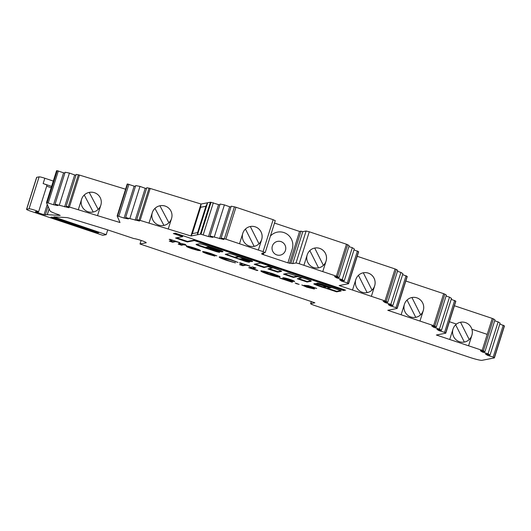 <?xml version="1.0" encoding="UTF-8"?>
<svg xmlns="http://www.w3.org/2000/svg" width="531" height="531" viewBox="0 0 531 531"><rect width="100%" height="100%" fill="white"/><g stroke="black" fill="none" stroke-linecap="round" stroke-linejoin="round"><path stroke-width="0.8" d="M330.521 287.868L317.438 284.078A5.071 0.491 -162.5 0 0 315.202 283.594L313.761 283.906A9.897 0.962 -162.5 0 0 325.583 288.174L336.674 291.858L340.902 291.041A3.671 0.358 -162.5 0 0 341.055 291.034A3.671 0.358 -162.5 0 0 341.134 290.995A3.671 0.358 -162.5 0 0 338.625 289.84L322.523 284.457A4.58 0.445 -162.5 0 0 317.206 283.189L316.642 283.302L317.173 283.541L330.521 287.868M213.429 248.342L209.4 246.995L208.059 247.28L212.002 248.588L213.429 248.342M49.111 208.749L47.239 214.677L44.027 214.743L36.174 212.115L35.325 211.736L36.154 211.564A5.044 0.491 -162.5 0 0 38.571 211.889A5.044 0.491 -162.5 0 0 34.329 210.044A5.044 0.491 -162.5 0 0 29.046 208.796L26.663 209.254L36.732 177.314A5.609 0.544 -162.5 0 0 36.619 177.381L26.55 209.32A5.609 0.544 17.5 0 0 30.791 211.219L102.782 235.306L106.213 234.649L53.797 216.867L66.508 217.564A5.609 0.544 17.5 0 1 71.154 218.666L105.881 229.299A5.609 0.544 17.5 0 1 107.269 229.744L133.892 238.585A6.73 0.657 17.5 0 1 141.18 240.457A6.73 0.657 17.5 0 1 146.231 242.72A6.73 0.657 17.5 0 1 146.091 242.8L140.011 243.968L141.127 240.437L140.011 243.968M259.009 243.815L250.313 226.511L259.009 243.815A10.096 9.89 -100.9 0 1 254.137 246.338M239.508 243.756L258.351 250.061L261.67 239.574A10.096 9.89 79.1 0 0 250.34 226.505A10.096 9.89 79.1 0 0 242.826 233.262L239.514 243.749L225.887 239.189L235.956 207.249L273.146 219.695L263.077 251.634L258.365 250.061L261.664 239.574A10.096 9.89 -100.9 0 1 259.015 243.809M250.327 226.505A10.096 9.89 -100.9 0 1 261.644 239.574A10.096 9.89 -100.9 0 1 254.143 246.331A10.096 9.89 -100.9 0 1 242.687 233.7M277.574 241.379A7.009 6.87 -100.9 0 1 285.439 250.453A7.009 6.87 -100.9 0 1 280.222 255.145A7.009 6.87 -100.9 0 1 272.357 246.072A7.009 6.87 -100.9 0 1 277.58 241.373A7.009 6.87 -100.9 0 1 285.446 250.446A7.009 6.87 -100.9 0 1 280.229 255.145M314.71 248.057L323.406 265.361L314.717 248.057A10.096 9.89 -100.9 0 1 323.412 265.361L323.412 265.361A10.096 9.89 -100.9 0 1 307.084 255.245M303.918 265.301L307.223 254.814A10.096 9.89 79.1 0 1 314.737 248.05A10.096 9.89 79.1 0 1 326.074 261.119L322.755 271.606L299.205 263.721L309.274 231.781L346.464 244.227L336.395 276.166L322.762 271.606L326.074 261.119A10.096 9.89 -100.9 0 1 318.547 267.883L309.832 250.599M171.447 218.818A10.096 10.009 156.6 0 1 152.662 219.595A10.096 10.009 156.6 0 1 152.304 212.639L148.999 223.126L168.234 229.02L171.54 218.526A10.096 10.009 -23.4 0 0 161.411 205.57A10.096 10.009 -23.4 0 0 152.304 212.632L148.999 223.12L140.111 220.398L150.18 188.452L149.072 188.166L139.003 220.106L140.111 220.398M152.662 219.595A10.096 10.009 156.6 0 1 159.931 205.782L159.931 205.776A10.096 10.009 156.6 0 1 171.188 211.577M127.228 184.005L117.159 215.944L117.57 215.964L127.639 184.025L127.228 184.005L117.165 215.931M100.731 205.457A10.096 10.009 156.6 0 1 81.947 206.227A10.096 10.009 156.6 0 1 89.221 192.414A10.096 10.009 156.6 0 1 100.478 198.209M81.947 206.227A10.096 10.009 156.6 0 1 81.595 199.271L78.283 209.758L97.525 215.652L100.83 205.158A10.096 10.009 -23.4 0 0 90.701 192.202A10.096 10.009 -23.4 0 0 81.588 199.264L78.283 209.752L69.395 207.03L79.471 175.084L78.362 174.799L68.287 206.738L69.395 207.03M411.917 297.513L420.618 314.817L411.923 297.513A10.096 9.89 -100.9 0 1 420.618 314.817L420.618 314.817A10.096 9.89 -100.9 0 1 404.297 304.701M405.823 281.018L443.67 293.683L433.601 325.622L419.975 321.063L423.28 310.575A10.096 9.89 -100.9 0 1 415.753 317.339L407.038 300.055M469.218 339.548L460.523 322.244L469.218 339.548A10.096 9.89 -100.9 0 1 452.897 329.432M454.423 305.756L492.257 318.414L482.208 350.354L468.574 345.794L471.88 335.307A10.096 9.89 79.1 0 0 471.913 329.253L471.893 329.26A10.096 9.89 79.1 0 0 465.455 322.576A10.096 9.89 -100.9 0 1 469.225 339.548M460.523 322.244A10.096 9.89 -100.9 0 1 465.455 322.576A10.096 9.89 79.1 0 0 453.036 329.001L449.73 339.488L468.568 345.794L471.873 335.307A10.096 9.89 -100.9 0 1 464.359 342.07M372.012 290.092L363.317 272.788L372.012 290.092A10.096 9.89 -100.9 0 1 355.69 279.976M357.217 256.287L395.071 268.951L384.995 300.898L371.368 296.338L374.674 285.851A10.096 9.89 79.1 0 0 363.343 272.781A10.096 9.89 -100.9 0 1 372.019 290.085M363.343 272.781A10.096 9.89 79.1 0 0 355.83 279.538L352.518 290.032L371.355 296.338L374.667 285.851A10.096 9.89 -100.9 0 1 367.147 292.608M206.114 252.125L205.948 252.656L209.068 254.123L214.936 256.128L208.484 254.269C204.116 252.783 202.172 251.88 202.663 251.555C204.057 251.528 207.01 252.258 211.517 253.738L216.9 255.869L205.842 252.71L206.108 252.125M219.409 256.871C221.128 256.792 224.991 257.727 231.012 259.686L238.054 262.447L230.182 259.772L222.529 258.066L222.867 257.442L222.701 257.973C222.111 258.212 223.73 258.995 227.567 260.309L235.419 262.918L226.883 260.449C221.022 258.438 218.533 257.243 219.409 256.871L219.144 257.017M242.733 264.026L239.441 262.925L240.138 262.792L250.008 266.091L246.019 265.128L242.84 265.739L239.554 264.637L242.833 263.695M257.17 270.531L248.714 267.704L252.59 266.954L255.876 268.055L252.696 268.673L257.867 270.398L257.17 270.531L257.276 270.199M272.854 273.684L280.043 276.465L272.064 273.79L264.146 271.965L264.465 271.354L264.299 271.885C263.867 272.191 265.646 273.02 269.629 274.388L275.47 275.974L270.213 274.215L270.903 274.082L279.903 277.175C278.211 277.235 274.534 276.346 268.872 274.5C262.891 272.456 260.276 271.215 261.006 270.783L264.75 271.334L272.854 273.684M291.18 280.454L282.777 277.74C283.793 277.64 286.262 278.217 290.185 279.485C293.47 280.614 294.917 281.304 294.519 281.549L286.421 279.976L292.588 282.041L291.944 282.167L279.724 278.078L291.18 280.454L291.419 279.883M311.02 287.908L304.077 285.32L308.385 285.625L316.728 288.419L310.064 286.893C313.536 288.101 314.963 288.804 314.332 289.003L306.858 287.211L301.814 284.974L307.741 287.138L311.02 287.908L311.279 287.317M296.71 283.786L295.136 283.036L299.132 284.377L296.71 283.786L296.829 283.395M172.482 240.523L169.197 239.421L169.893 239.289L179.757 242.587L175.774 241.618L172.595 242.236L169.303 241.134L172.588 240.191M51.852 217.099L98.746 232.757L95.812 232.512L52.098 217.883L50.823 217.312L51.852 217.099M139.003 220.106L136.719 219.668L139.487 221.062L125.635 217.524L128.396 218.918L124.081 218.082L117.57 215.964M117.159 215.958L119.999 222.529L97.518 215.646M68.287 206.738L66.163 206.327L68.924 207.721L55.071 204.183L57.839 205.577L53.518 204.747L47.159 202.656L57.235 170.716L56.551 170.736L46.482 202.676L50.067 210.966A11.217 1.089 -162.5 0 0 58.543 214.663L60.189 215.427L47.332 214.677L49.164 208.869M56.857 170.677L46.781 202.616L47.159 202.656M314.837 302.756L139.978 243.988M314.817 302.809L310.721 303.599L311.385 301.489M484.219 359.892L481.989 360.323A11.217 1.089 -162.5 0 1 469.304 357.25L314.85 305.564A5.609 0.544 17.5 0 1 310.608 303.666A5.609 0.544 17.5 0 1 310.721 303.599M484.153 359.905L494.381 357.914L493.186 357.097L487.498 355.312L485.493 354.031L490.033 355.086L488.049 353.812L482.354 352.026L480.349 350.745L484.896 351.794L483.396 350.838L493.472 318.899L492.277 318.414L487.219 334.377M482.208 350.354L483.396 350.838M449.73 339.488L436.376 335.021L445.774 333.189L444.586 332.373L438.891 330.587L436.887 329.306L441.434 330.355L439.442 329.087L433.754 327.295L431.749 326.014L436.29 327.069L434.796 326.114L444.865 294.167L443.67 293.683M433.601 325.622L434.796 326.114M419.975 321.063L423.267 310.582A10.096 9.89 79.1 0 0 411.943 297.513A10.096 9.89 79.1 0 0 404.43 304.27L401.124 314.757L387.769 310.29L397.168 308.458L395.98 307.641L390.292 305.856L388.287 304.575L392.827 305.63L390.843 304.356L385.148 302.57L383.143 301.289L387.69 302.338L386.19 301.382L396.265 269.443L395.071 268.951M401.124 314.757L419.961 321.069M384.995 300.898L386.19 301.382M352.518 290.032L339.17 285.559L348.568 283.727L347.38 282.917L341.685 281.131L339.681 279.85L344.227 280.899L342.236 279.625L336.548 277.839L334.543 276.558L339.083 277.613L337.59 276.651L347.659 244.711L346.464 244.227M336.395 276.166L337.59 276.651M296.032 262.951L292.734 263.588L302.803 231.649L306.102 231.012L296.032 262.951L299.205 263.721M292.734 263.588L287.902 262.865L292.216 249.185A13.182 12.91 79.1 0 0 277.421 232.12A13.182 12.91 -100.9 0 1 292.229 249.178L287.915 262.865L261.737 254.103L263.223 253.818L261.843 253.254L265.201 252.583L263.077 251.634M224.361 238.771L221.135 238.147L231.211 206.201L234.43 206.825L224.361 238.771L225.887 239.189M221.135 238.147L223.903 239.541L210.05 236.003L212.812 237.397L208.491 236.56L200.97 234.251L211.039 202.304L210.409 202.238L200.34 234.184L200.97 234.251M200.34 234.184L190.994 235.983L168.234 229.014M238.804 256.885L242.773 258.172L241.811 258.371L242.328 258.617L250.838 261.464L252.623 261.464A3.863 0.378 -162.5 0 0 252.703 261.425A3.863 0.378 -162.5 0 0 249.782 260.11L233.892 254.794A4.354 0.425 -162.5 0 0 228.967 253.599L225.217 254.349L245.548 261.438L248.747 262.214L249.849 261.995L249.318 261.756L240.808 258.909L239.03 258.909L235.06 257.621L238.804 256.885L238.93 256.48M175.356 233.182L173.352 233.567L182.591 236.653L175.542 238.014L187.324 241.957L194.366 240.596L343.59 290.53L345.595 290.138L175.356 233.182M209.579 249.052L205.61 247.765L207.448 247.393L218.062 250.871A3.505 0.339 -162.5 0 0 222.024 251.833L222.907 251.661A5.197 0.504 -162.5 0 0 223.013 251.601A5.197 0.504 -162.5 0 0 219.084 249.842L205.789 245.395A5.795 0.564 -162.5 0 0 199.231 243.802L196.118 244.399A3.505 0.339 -162.5 0 0 196.052 244.439A3.505 0.339 -162.5 0 0 196.589 244.818L197.366 245.183A3.505 0.339 -162.5 0 0 199.477 245.999L214.524 251.037A4.56 0.445 -162.5 0 0 219.681 252.285L211.862 249.304L209.579 249.052M268.261 266.735L272.23 268.029L267.963 268.865L268.474 269.111L277.779 272.151L281.669 271.341A11.954 1.162 -162.5 0 0 269.828 266.887L269.084 266.582L270.438 266.31L269.907 266.071L260.608 263.031L254.203 264.272L264.033 267.551L269.171 266.31M297.712 276.591L301.681 277.879L297.274 278.748L307.091 282.027L311.193 281.238A5.861 0.571 -162.5 0 0 311.252 281.184A5.861 0.571 -162.5 0 0 304.542 278.49A35.71 3.471 -162.5 0 0 300.048 277.076L288.147 273.259L283.527 274.149L293.344 277.434L297.712 276.591L297.838 276.186M194.764 248.13C199.132 249.63 200.97 250.506 200.28 250.771L189.574 247.273L189.746 246.729L189.58 247.26L192.614 248.647L198.534 250.612L191.983 248.747C187.735 247.293 185.89 246.424 186.447 246.132C187.649 246.052 190.417 246.723 194.764 248.13M179.418 243.025L185.498 244.452L184.357 244.678L186.467 245.382L183.759 244.791L181.522 245.222L178.23 244.121L180.467 243.689L178.821 243.138L179.418 243.025M493.472 318.899L494.965 319.854L484.896 351.794M494.673 320.79L498.118 321.872L500.109 323.14L490.033 355.086M499.81 324.076L504.317 325.835L494.248 357.781M36.732 177.314L39.115 176.856L29.046 208.796M53.292 181.071L44.823 178.237A5.044 0.491 -162.5 0 0 39.115 176.856M57.235 170.716L63.587 172.801L53.518 204.747M64.888 173.053L63.587 172.801M55.071 204.183L65.147 172.243L69.435 173.073L74.679 174.945L64.603 206.884M75.979 175.197L74.679 174.945M66.163 206.327L76.232 174.387L78.362 174.799M79.471 175.084L125.588 189.215M127.639 184.025L134.151 186.142L124.081 218.082M135.451 186.394L134.151 186.142M125.635 217.524L135.704 185.578L139.992 186.408L145.235 188.279L135.166 220.226M146.536 188.532L145.235 188.279M136.719 219.668L146.795 187.722L149.072 188.166M150.18 188.452L201.017 204.023L190.948 235.963L192.255 233.62L200.572 207.249L201.017 204.023L207.575 202.789M207.588 202.756L205.922 206.22L197.612 232.585L197.512 234.702L207.588 202.756L210.409 202.238M211.039 202.304L218.566 204.621L208.491 236.56M219.867 204.873L218.566 204.621M210.05 236.003L220.119 204.063L224.407 204.886L229.651 206.758L219.582 238.704M230.952 207.01L229.651 206.758M235.956 207.249L234.43 206.825M275.211 220.677L273.146 219.695M302.803 231.649L301.044 231.158L299.557 231.443L274.507 223.066M309.274 231.781L306.102 231.012M347.659 244.711L349.152 245.667L339.083 277.613M348.86 246.603L352.305 247.685L354.296 248.953L344.227 280.899M354.004 249.889L358.511 251.648L348.436 283.594M396.265 269.443L397.759 270.398L387.69 302.338M397.467 271.334L400.912 272.41L402.903 273.684L392.827 305.63M402.604 274.62L407.111 276.379L397.042 308.319M444.865 294.167L446.365 295.123L436.29 327.069M446.067 296.059L449.511 297.141L451.503 298.415L441.434 330.355M451.211 299.345L455.717 301.104L445.642 333.05M352.305 247.685L342.236 279.625M270.398 236.083A13.182 12.91 -100.9 0 1 277.428 232.12M51.613 186.394L43.144 183.56A5.044 0.491 -162.5 0 1 46.96 185.273L38.571 211.889M482.354 352.026L482.599 351.263M449.511 297.141L439.442 329.087M336.548 277.839L336.787 277.076M498.118 321.872L488.049 353.812M129.922 218.354L139.992 186.408M493.186 357.097L503.262 325.158M214.338 236.833L224.407 204.886M59.366 205.012L69.435 173.073M433.754 327.295L433.993 326.538M299.557 231.443L289.481 263.389M290.968 263.104L301.044 231.158M444.586 332.373L454.655 300.427M213.323 202.749L203.254 234.689M106.213 234.649L107.713 229.89M487.498 355.312L487.737 354.555M58.35 170.929L48.275 202.875M390.292 305.856L390.531 305.093M395.98 307.641L406.056 275.702M438.891 330.587L439.137 329.824M263.495 252.935L263.223 253.818M190.948 235.963L192.255 233.62M385.148 302.57L385.387 301.807M400.912 272.41L390.843 304.356M347.38 282.917L357.449 250.971M341.685 281.131L341.924 280.368M263.303 254.628L263.861 252.862M46.668 186.202L51.202 187.715M128.907 184.27L118.838 216.21M487.239 334.384L471.913 329.253M200.572 207.249L201.07 204.043M192.375 233.62L200.625 207.269L205.915 206.247M89.221 192.414L98.175 209.426L89.215 192.414M197.512 234.702L207.641 202.776M200.678 207.289L205.902 206.28M197.605 232.618L192.308 233.633M245.435 229.047L254.123 246.338M358.438 275.323L367.127 292.614M455.644 324.786L464.333 342.07M154.966 208.384L163.92 225.396M159.931 205.782L168.891 222.794L159.931 205.776M84.25 195.016L93.21 212.028M456.461 324.083L449.392 321.72M179.166 242.388L179.066 242.72M175.88 241.286L175.774 241.618M175.522 241.167L172.761 241.698L172.595 242.236M172.761 241.698L170.424 240.915M309.58 286.023L308.896 286.521M314.033 288.479L311.08 287.888M306.971 286.866L306.858 287.211M309.288 286.415L306.878 285.738L306.712 286.269M306.878 285.738L306.121 285.466M235.246 257.13L238.698 256.407M239.488 258.823L249.026 261.657M225.927 254.19L235.14 257.362M242.893 257.807L242.773 258.172L252.192 261.053M176.657 237.802L187.489 241.426L194.538 240.065L343.756 289.992L344.646 289.826M343.756 289.992L343.59 290.53M194.538 240.065L194.366 240.596M187.489 241.426L187.324 241.957M174.467 233.348L182.757 236.122L182.591 236.653M205.796 247.28L208.159 246.975M210.084 248.959L214.69 250.499A4.56 0.445 -162.5 0 0 218.918 251.667M196.749 244.28A3.505 0.339 -162.5 0 0 196.755 244.287L197.532 244.652A3.505 0.339 -162.5 0 0 199.643 245.468L205.696 247.492M212.632 248.468L218.228 250.34A3.505 0.339 -162.5 0 0 222.19 251.302L222.569 251.229M209.241 246.55L208.225 246.749L208.059 247.28M209.48 246.63L209.36 247.008L209.48 246.63M255.192 264.08L264.199 267.02L268.427 266.204M269.084 266.582L269.615 265.978M268.938 268.673L277.945 271.62L281.065 271.016M284.643 273.93L293.51 276.897L297.592 276.113M293.51 276.897L293.344 277.434M298.389 278.529L307.257 281.496L310.834 280.806M307.257 281.496L307.091 282.027M327.64 288.313L336.846 291.327L340.577 290.61M314.538 283.7A9.897 0.962 -162.5 0 0 323.472 286.986M317.983 283.222L327.05 285.97M325.257 286.441L323.545 286.793M326.465 286.946L323.386 287.298L324.175 287.629A8.489 0.823 -162.5 0 0 326.884 288.36L329.519 287.948L326.505 286.813M286.156 278.284L286.07 278.841M294.055 281.005L291.028 280.461M286.554 279.552L286.421 279.976M286.494 279.757L284.238 279.001M277.209 275.244L277.049 275.735M272.171 273.458L272.064 273.79M275.576 275.642L275.47 275.974M277.939 276.432L275.496 275.888M268.978 274.169L268.872 274.5M264.544 272.35L261.245 270.764M254.933 267.737L252.869 268.135L252.696 268.673M252.763 268.467L249.829 267.491M249.417 265.892L249.311 266.223M246.125 264.796L246.019 265.128M245.767 264.677L243.006 265.208L242.84 265.739M243.006 265.208L240.669 264.425M235.313 261.245L235.153 261.737M223.246 257.429L222.867 257.442M226.989 260.117L226.883 260.449M222.841 258.405L219.588 256.851M213.993 254.608L213.86 255.019M205.849 252.743L203.134 251.541M200.267 250.38L200.141 250.798M199.769 250.081L197.492 249.318M190.443 246.961L189.746 246.729M189.567 247.3L186.879 246.112M190.357 247.234L197.406 249.59L190.357 247.234L190.483 246.835M197.552 249.125L197.406 249.59M184.549 244.141L184.357 244.678M184.43 244.426L183.925 244.26L183.759 244.791M183.925 244.26L181.688 244.691L181.522 245.222M181.688 244.691L179.352 243.908M56.193 216.96L55.921 217.816M44.823 178.237L43.144 183.56M45.294 215.048L48.056 206.307M44.027 214.743L47.266 204.481M36.334 211.61L36.174 212.115M96.065 231.715L95.812 232.512M52.098 217.883L52.323 217.159M97.91 232.346L97.717 232.97M235.273 257.064L235.1 257.595M248.913 261.683L248.747 262.214M245.714 260.907L245.548 261.438M227.899 254.94L227.733 255.477M251.8 261.126L251.628 261.657M251.004 260.933L250.838 261.464M242.448 258.252L242.328 258.617M205.822 247.207L205.65 247.738M214.69 250.499L214.524 251.037M199.643 245.468L199.477 245.999M197.532 244.652L197.366 245.183M196.755 244.287L196.589 244.818M222.19 251.302L222.024 251.833M218.228 250.34L218.062 250.871M207.621 246.862L207.448 247.393M208.238 246.742L208.072 247.273M264.199 267.02L264.033 267.551M263.409 266.827L263.237 267.358M254.847 264.146L254.734 264.511M269.27 266.044L269.098 266.575M277.945 271.62L277.779 272.151M277.149 271.427L276.983 271.958M268.593 268.746L268.474 269.111M336.846 291.327L336.674 291.858M336.05 291.134L335.884 291.665M327.819 288.379L327.654 288.91M327.288 286.05L327.162 286.448M326.645 286.043L326.479 286.574M325.848 285.851L325.682 286.382M317.292 283.162L317.173 283.541M323.552 286.767L323.386 287.298L323.538 286.773M288.93 280.102L288.798 280.527M504.45 325.974L494.381 357.914M358.637 251.787L348.568 283.727M407.244 276.518L397.168 308.458M275.27 220.644L265.201 252.583M311.305 301.462L310.608 303.666M455.844 301.243L445.774 333.189M235.226 257.09L235.06 257.621M205.776 247.234L205.61 247.765M272.337 267.67L272.23 268.029M331.244 287.371L331.132 287.736"/></g></svg>
